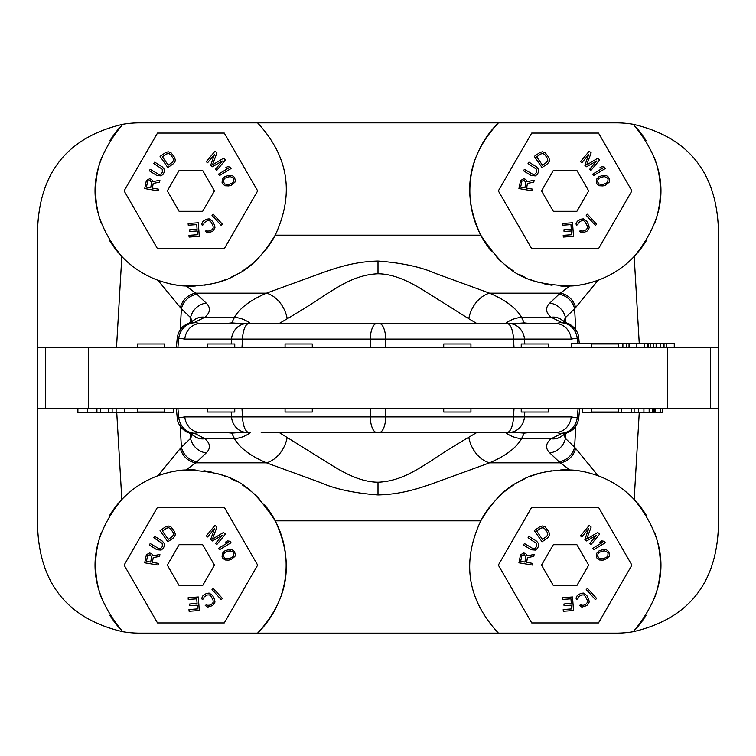 <?xml version="1.0" encoding="UTF-8"?>
<svg xmlns="http://www.w3.org/2000/svg" width="756" height="756" viewBox="0 0 756 756"><rect width="100%" height="100%" fill="white"/><g stroke="black" fill="none" stroke-linecap="round" stroke-linejoin="round"><path stroke-width="1.13" d="M109.913 615.28A95.256 95.256 0 0 0 122.784 631.714A102.06 102.06 0 0 0 139.86 633.15L257.56 633.15A95.256 95.256 0 0 0 276.29 607.314M646.805 516.121A95.256 95.256 0 0 0 634.171 499.499C670.213 543.829 669.892 587.903 633.216 631.714A102.06 102.06 0 0 1 616.14 633.15L257.56 633.15C288.622 599.659 294.519 562.218 275.231 520.837C248.592 480.618 229.918 472.141 185.938 469.986A95.256 95.256 0 0 0 183.472 470.147M281.525 594.414A95.256 95.256 0 0 0 284.984 579.947M284.993 579.909A95.256 95.256 0 0 0 264.695 504.885M259.072 498.582A95.256 95.256 0 0 0 242.572 485.097M236.845 481.666A95.256 95.256 0 0 0 230.863 478.642M224.655 476.034A95.256 95.256 0 0 0 218.229 473.861M211.425 472.094A95.256 95.256 0 0 0 203.874 470.742M195.209 469.948A95.256 95.256 0 0 0 185.948 469.986L195.804 462.833A17.01 14.846 -130.6 0 1 180.41 448.365L157.872 475.76A95.256 95.256 0 0 0 147.524 480.296M181.071 470.364A95.256 95.256 0 0 0 178.766 470.629M176.554 470.941A95.256 95.256 0 0 0 174.39 471.29M173.88 471.385A95.256 95.256 0 0 0 172.5 471.649M172.17 471.716A95.256 95.256 0 0 0 169.816 472.216M169.684 472.245A95.256 95.256 0 0 0 167.227 472.84M164.373 473.615A95.256 95.256 0 0 0 157.957 475.732M142.941 482.8A95.256 95.256 0 0 0 138.546 485.532M134.171 488.584A95.256 95.256 0 0 0 129.871 491.967M125.732 495.624A95.256 95.256 0 0 0 109.195 516.121M101.313 532.697A95.256 95.256 0 0 0 101.795 598.809M646.087 140.72A95.256 95.256 0 0 0 633.216 124.286C686.58 136.77 714.911 170.317 718.2 224.91L718.2 531.09C714.911 585.683 686.58 619.23 633.216 631.714A95.256 95.256 0 0 0 646.087 615.28M654.205 598.809A95.256 95.256 0 0 0 654.687 532.697M608.495 480.306A95.256 95.256 0 0 0 598.128 475.76C612.124 480.986 624.135 488.905 634.171 499.499A95.256 95.256 0 0 0 630.277 495.634M626.166 491.995A95.256 95.256 0 0 0 621.876 488.622M617.52 485.569A95.256 95.256 0 0 0 613.097 482.829M598.081 475.741A95.256 95.256 0 0 0 594.915 474.636M591.891 473.7A95.256 95.256 0 0 0 590.634 473.341M589.075 472.916A95.256 95.256 0 0 0 587.025 472.405M586.495 472.283A95.256 95.256 0 0 0 584.114 471.772M583.623 471.668A95.256 95.256 0 0 0 582.489 471.451M581.855 471.338A95.256 95.256 0 0 0 579.654 470.969M577.395 470.648A95.256 95.256 0 0 0 575.042 470.374M572.585 470.147A95.256 95.256 0 0 0 560.716 469.958M552.022 470.761A95.256 95.256 0 0 0 544.5 472.113M537.771 473.861A95.256 95.256 0 0 0 531.43 476.006M525.288 478.576A95.256 95.256 0 0 0 519.381 481.553M513.702 484.917A95.256 95.256 0 0 0 497.202 498.317M491.495 504.658A95.256 95.256 0 0 0 480.769 520.837C493.356 500.34 506.227 487.242 519.381 481.553C531.421 473.832 548.317 469.977 570.062 469.986C577.953 470.1 587.308 472.027 598.128 475.76L574.598 447.183L565.441 438.404L563.721 434.568M37.8 408.618L37.8 347.382L45.568 347.382L45.568 408.618L37.8 408.618L37.8 531.09C41.089 585.683 69.42 619.23 122.784 631.714C86.108 587.903 85.787 543.829 121.829 499.499C131.931 488.858 143.942 480.948 157.872 475.76C169.07 471.952 178.425 470.024 185.938 469.986M630.268 260.376A95.256 95.256 0 0 0 634.171 256.501C670.213 212.171 669.892 168.097 633.216 124.286A102.06 102.06 0 0 0 616.14 122.85L498.44 122.85A95.256 95.256 0 0 0 479.71 148.686M474.475 161.586A95.256 95.256 0 0 0 471.016 176.054M471.007 176.091A95.256 95.256 0 0 0 491.305 251.115M496.928 257.418A95.256 95.256 0 0 0 513.428 270.903M519.155 274.334A95.256 95.256 0 0 0 525.137 277.357M531.345 279.966A95.256 95.256 0 0 0 537.771 282.139M544.575 283.906A95.256 95.256 0 0 0 552.126 285.258M560.791 286.051A95.256 95.256 0 0 0 572.528 285.853M574.929 285.636A95.256 95.256 0 0 0 577.234 285.371M579.446 285.059A95.256 95.256 0 0 0 581.61 284.71M582.12 284.615A95.256 95.256 0 0 0 583.5 284.35M583.83 284.284A95.256 95.256 0 0 0 586.183 283.784M586.316 283.755A95.256 95.256 0 0 0 588.773 283.16M591.627 282.385A95.256 95.256 0 0 0 598.043 280.268M646.805 239.879A95.256 95.256 0 0 1 634.171 256.501C624.069 267.142 612.058 275.052 598.128 280.24A95.256 95.256 0 0 0 608.476 275.704M613.059 273.2A95.256 95.256 0 0 0 617.454 270.468M621.829 267.416A95.256 95.256 0 0 0 626.129 264.033M654.687 223.303A95.256 95.256 0 0 0 654.205 157.191M109.195 239.879A95.256 95.256 0 0 0 121.829 256.501C85.787 212.171 86.108 168.097 122.784 124.286A102.06 102.06 0 0 1 139.86 122.85L257.56 122.85C288.622 156.341 294.519 193.782 275.231 235.163C262.644 255.66 249.773 268.758 236.619 274.447C224.579 282.168 207.683 286.023 185.938 286.014A95.256 95.256 0 0 0 195.284 286.042M183.415 285.853A95.256 95.256 0 0 0 185.938 286.014L195.804 293.167L206.218 303.099C210.905 307.758 210.451 312.474 204.867 317.255L194.462 322.462L200.482 323.568L555.518 323.568L561.538 322.462L551.133 317.255C545.548 312.474 545.095 307.758 549.782 303.099L558.939 294.311A17.01 15.054 46.2 0 1 574.598 308.817L598.128 280.24C586.93 284.048 577.575 285.976 570.062 286.014C526.082 283.859 507.408 275.382 480.769 235.163C461.481 193.782 467.378 156.341 498.44 122.85L257.56 122.85M37.8 347.382L37.8 224.91C41.089 170.317 69.42 136.77 122.784 124.286A95.256 95.256 0 0 0 109.913 140.72M101.795 157.191A95.256 95.256 0 0 0 101.313 223.303M147.505 275.694A95.256 95.256 0 0 0 157.872 280.24C143.876 275.014 131.865 267.095 121.829 256.501A95.256 95.256 0 0 0 125.723 260.366M129.834 264.005A95.256 95.256 0 0 0 134.124 267.378M138.48 270.431A95.256 95.256 0 0 0 142.903 273.171M157.919 280.259A95.256 95.256 0 0 0 161.085 281.364M164.109 282.3A95.256 95.256 0 0 0 165.366 282.659M166.925 283.084A95.256 95.256 0 0 0 168.975 283.594M169.505 283.717A95.256 95.256 0 0 0 171.886 284.228M172.377 284.332A95.256 95.256 0 0 0 173.511 284.549M174.145 284.662A95.256 95.256 0 0 0 176.346 285.031M178.605 285.352A95.256 95.256 0 0 0 180.958 285.626M203.978 285.239A95.256 95.256 0 0 0 211.5 283.887M218.229 282.139A95.256 95.256 0 0 0 224.57 279.994M230.712 277.424A95.256 95.256 0 0 0 236.619 274.447M242.298 271.083A95.256 95.256 0 0 0 258.798 257.683M264.505 251.342A95.256 95.256 0 0 0 275.231 235.163L480.769 235.163M185.938 286.014C178.047 285.9 168.692 283.972 157.872 280.24L181.402 308.817L190.559 317.596L192.279 321.432M718.2 347.382L88.509 347.382L88.509 408.618L45.568 408.618M45.568 347.382L88.509 347.382M470.931 347.382L470.931 343.98L443.715 343.98L443.715 347.382M618.578 347.382L618.578 343.98L591.362 343.98L591.362 347.382M548.459 347.382L548.459 343.98L521.243 343.98L521.243 347.382M312.285 347.382L312.285 343.98L285.069 343.98L285.069 347.382M164.638 347.382L164.638 343.98L137.422 343.98L137.422 347.382M234.757 347.382L234.757 343.98L207.541 343.98L207.541 347.382M674.267 347.382L674.267 343.3L666.461 343.3L666.461 347.382M664.023 347.382L664.023 343.3L666.461 343.3M660.319 347.382L660.319 343.3L664.023 343.3M656.132 347.382L656.132 343.3L660.319 343.3M653.401 347.382L653.401 343.3L656.132 343.3M650.188 347.382L650.188 343.3L653.401 343.3M648.109 347.382L648.109 343.3L650.188 343.3M644.651 347.382L644.651 343.3L648.109 343.3M647.259 347.382L647.259 343.3M614.382 343.98L614.382 343.3L644.651 343.3M636.835 347.382L636.835 343.3M629.03 347.382L629.03 343.3M626.601 347.382L626.601 343.3M622.887 347.382L622.887 343.3M618.701 347.382L618.701 343.3M616.981 343.98L616.981 343.3M571.46 347.382L571.46 343.3L614.382 343.3M194.424 322.774A17.01 15.678 107.4 0 0 178.766 338.168L184.823 339.094A17.01 15.715 90 0 1 200.482 323.568L225.817 323.568L231.723 322.906L234.426 317.416A27.216 25.156 28.2 0 1 250.529 323.568M238.735 323.568L225.817 323.568M247.184 323.568L261.189 323.568L247.184 323.568A17.01 15.715 90 0 0 231.525 339.094L571.177 339.094L577.234 338.168C579.266 337.894 579.247 337.781 577.197 337.809M358.079 323.568L289.605 323.568M466.395 323.568L494.556 323.568M524.806 343.98L524.475 339.094A17.01 15.715 90 0 0 508.816 323.568L494.821 323.568M517.265 323.568L530.183 323.568L524.277 322.906L515.649 323.568M571.177 339.094A17.01 15.715 90 0 0 555.518 323.568L530.183 323.568M561.576 322.774A17.01 15.678 72.6 0 1 577.234 338.168L577.716 343.3M204.867 317.255A17.01 14.723 -129 0 0 194.15 320.024L193.952 320.185A17.01 14.723 -129 0 1 204.668 317.416L234.426 317.416C239.567 308.221 250.245 300.141 266.471 293.167L312.615 276.309C329.408 270.346 350.17 261.67 378 261.047C401.89 262.852 421.111 267 435.664 273.483L489.529 293.167C505.755 300.141 516.433 308.221 521.574 317.416L524.277 322.906M561.538 322.462A17.01 15.489 -70.9 0 1 567.095 323.218L561.85 320.024A17.01 14.723 -51 0 1 561.954 320.109M505.471 323.568A27.216 25.156 151.8 0 1 521.574 317.416L551.332 317.416A17.01 14.723 -51 0 1 562.048 320.185M551.133 317.255A17.01 14.723 -51 0 1 561.85 320.024L561.746 319.939M558.939 294.311L560.196 293.167A17.01 14.846 49.4 0 1 575.59 307.635M279.077 323.568L287.223 318.748C300.935 310.754 313.456 302.882 324.778 295.142C338.452 286.789 355.339 274.655 378 273.776C396.522 273.927 414.014 284.483 424.938 291.192L468.777 318.748A27.216 19.996 113.2 0 1 489.529 293.167L560.196 293.167L570.062 286.014M468.777 318.748L476.923 323.568M476.923 432.432L468.777 437.251C455.065 445.246 442.543 453.118 431.222 460.858C417.548 469.211 400.661 481.345 378 482.224C359.478 482.073 341.986 471.517 331.062 464.808L279.077 432.432M570.062 469.986L560.196 462.833L549.782 452.901C545.095 448.242 545.548 443.526 551.133 438.745L561.538 433.538L555.518 432.432L261.179 432.432M515.649 432.432L524.277 433.094L521.574 438.584A27.216 25.156 -151.8 0 1 505.471 432.432M517.265 432.432L530.183 432.432L524.277 433.094M561.576 433.226A17.01 15.678 -72.6 0 0 577.234 417.832L571.177 416.906A17.01 15.715 -90 0 1 555.518 432.432L530.183 432.432M508.816 432.432A17.01 15.715 -90 0 0 524.475 416.906L231.525 416.906A17.01 15.715 -90 0 0 247.184 432.432L200.482 432.432L225.817 432.432L231.723 433.094L240.351 432.432M238.735 432.432L225.817 432.432M177.896 408.618L178.766 417.832A17.01 15.678 -107.4 0 0 194.424 433.226L200.482 432.432A17.01 15.715 -90 0 1 184.823 416.906L178.766 417.832C176.734 418.106 176.753 418.219 178.803 418.191M194.424 433.226L204.668 438.584A17.01 14.723 129 0 1 193.952 435.815L194.15 435.976A17.01 14.723 129 0 1 194.046 435.891M551.133 438.745A17.01 14.723 51 0 0 561.85 435.976L562.048 435.815A17.01 14.723 51 0 1 551.332 438.584L521.574 438.584C516.433 447.779 505.755 455.859 489.529 462.833L443.385 479.691C426.592 485.654 405.83 494.329 378 494.953C354.11 493.148 334.889 489 320.336 482.517L266.471 462.833C250.245 455.859 239.567 447.779 234.426 438.584L231.723 433.094M194.462 433.538A17.01 15.489 109.1 0 1 188.905 432.782L193.952 435.815M250.529 432.432A27.216 25.156 -28.2 0 1 234.426 438.584L204.867 438.745A17.01 14.723 129 0 1 194.15 435.976L194.254 436.061M204.867 438.745C210.451 443.526 210.905 448.242 206.218 452.901A17.01 15.054 -133.8 0 1 190.559 438.404L190.068 433.273M206.218 452.901L197.061 461.689A17.01 15.054 -133.8 0 1 181.402 447.183L180.41 448.365M498.44 633.15C467.378 599.659 461.481 562.218 480.769 520.837L275.231 520.837M718.2 408.618L88.509 408.618M470.931 408.618L470.931 412.02L443.715 412.02L443.715 408.618M618.578 408.618L618.578 412.02L591.362 412.02L591.362 408.618M548.459 408.618L548.459 412.02L521.243 412.02L521.243 408.618M312.285 408.618L312.285 412.02L285.069 412.02L285.069 408.618M164.638 408.618L164.638 412.02L137.422 412.02L137.422 408.618M234.757 408.618L234.757 412.02L207.541 412.02L207.541 408.618M77.896 408.618L77.896 412.7L96.919 412.7L96.919 408.618M173.417 408.618L173.417 412.7L96.919 412.7M100.728 408.618L100.728 412.7M108.344 408.618L108.344 412.7M112.143 408.618L112.143 412.7M116.122 408.618L116.122 412.7M634.123 408.618L634.123 412.7L582.215 412.7L582.215 408.618M582.545 408.618L582.545 412.7M613.39 412.02L613.39 412.7M621.744 408.618L621.744 412.7M631.581 408.618L631.581 412.7M655.074 408.618L655.074 412.7L634.123 412.7M638.47 408.618L638.47 412.7M643.914 408.618L643.914 412.7M649.158 408.618L649.158 412.7M652.315 408.618L652.315 412.7M654.006 408.618L654.006 412.7M662.36 408.618L662.36 412.7L655.074 412.7M660.243 408.618L660.243 412.7M192.279 434.568L190.559 438.404L181.402 447.183L180.183 426.186M561.538 433.538A17.01 15.489 70.9 0 0 567.095 432.782L571.3 430.684C572.283 430.126 577.357 426.838 578.746 418.125M577.197 418.191C579.247 418.219 579.266 418.106 577.234 417.832L578.104 408.618M549.782 452.901A17.01 15.054 -46.2 0 0 565.441 438.404L565.932 433.273M558.939 461.689A17.01 15.054 -46.2 0 0 574.598 447.183L575.817 426.186M468.777 437.251A27.216 19.996 -113.2 0 0 489.529 462.833L560.196 462.833A17.01 14.846 -49.4 0 0 575.59 448.365M197.061 461.689L195.804 462.833L266.471 462.833A27.216 19.996 -66.8 0 0 287.223 437.251M240.351 323.568L231.723 322.906M178.803 337.809C176.753 337.781 176.734 337.894 178.766 338.168L177.896 347.382M194.462 322.462A17.01 15.489 -109.1 0 0 188.905 323.218L184.7 325.316C183.717 325.874 178.643 329.162 177.254 337.875M206.218 303.099A17.01 15.054 133.8 0 0 190.559 317.596L190.068 322.727M197.061 294.311A17.01 15.054 133.8 0 0 181.402 308.817L180.183 329.814M287.223 318.748A27.216 19.996 66.8 0 0 266.471 293.167L195.804 293.167A17.01 14.846 130.6 0 0 180.41 307.635M549.782 303.099A17.01 15.054 46.2 0 1 565.441 317.596L574.598 308.817L575.817 329.814M563.721 321.432L565.441 317.596L565.932 322.727M224.277 248.724L257.673 190.89L224.277 133.056L157.503 133.056L124.107 190.89L157.503 248.724L224.277 248.724M202.674 211.302L214.458 190.89L202.674 170.478L179.106 170.478L167.322 190.89L179.106 211.302L202.674 211.302M598.497 248.724L631.893 190.89L598.497 133.056L531.723 133.056L498.327 190.89L531.723 248.724L598.497 248.724M576.894 211.302L588.678 190.89L576.894 170.478L553.326 170.478L541.542 190.89L553.326 211.302L576.894 211.302M598.497 622.944L631.893 565.11L598.497 507.276L531.723 507.276L498.327 565.11L531.723 622.944L598.497 622.944M576.894 585.522L588.678 565.11L576.894 544.698L553.326 544.698L541.542 565.11L553.326 585.522L576.894 585.522M224.277 622.944L257.673 565.11L224.277 507.276L157.503 507.276L124.107 565.11L157.503 622.944L224.277 622.944M202.674 585.522L214.458 565.11L202.674 544.698L179.106 544.698L167.322 565.11L179.106 585.522L202.674 585.522M152.41 562.37L153.213 557.626L159.582 556.397L159.913 554.441L152.92 555.849L151.54 553.6L149.584 552.986L146.352 554.743L144.708 562.804L158.127 565.063L158.41 563.381L152.41 562.37M151.587 556.775L150.699 562.086L146.418 561.368L147.732 555.263L150.16 554.809L151.587 556.775M162.323 541.116L154.725 536.344L153.827 537.781L162.247 543.413L162.36 546.503L160.915 548.261L158.93 548.695L150.198 543.536L149.291 544.981L156.889 549.754L161.132 550.085L163.23 548.383L164.345 546.068L164.08 543.224L162.323 541.116M165.668 526.715L160.074 530.589L167.823 541.768L173.417 537.894L175.023 535.73L175.288 534.133L174.504 531.506L170.979 526.913L168.257 525.978L165.668 526.715M162.464 531.043L166.66 528.142L168.786 527.726L170.639 528.907L173.105 532.479L173.568 534.624L172.425 536.467L168.229 539.378L162.464 531.043M222.283 535.248L215.451 543.488L216.755 544.575L225.449 534.105L223.483 532.47L212.445 539.122L216.934 527.045L214.969 525.411L206.284 535.891L207.598 536.977L214.43 528.727L210.65 539.51L212.398 540.956L222.283 535.248M219.41 549.81L231.043 542.751L230.164 541.296L227.547 540.89L225.562 542.09L228.18 542.496L218.522 548.355L219.41 549.81M228.577 549.621L224.74 550.954L222.387 553.354L222.084 556.662L222.812 558.23L225.08 559.969L228.728 560.149L231.241 559.468L234.918 556.416L235.39 554.828L234.492 551.54L232.224 549.81L228.577 549.621M228.671 551.067L230.419 550.888L233.169 552.192L233.821 553.486L233.576 555.906L232.196 557.455L228.643 558.712L224.91 558.249L223.483 556.284L223.729 553.874L225.108 552.324L228.671 551.067M212.02 589.576L221.187 599.64L222.444 598.497L213.277 588.433L212.02 589.576M202.211 599.517L203.723 598.743L204.082 596.938L207.229 595.01L209.393 594.877L211.075 596.295L213.041 600.169L213.211 602.362L211.831 604.035L209.563 605.197L207.399 605.32L206.747 604.677L205.235 605.443L207.683 607.125L212.625 605.584L214.987 602.107L214.562 599.395L212.587 595.53L209.11 593.073L206.445 593.46L203.043 595.52L201.805 598.09L202.211 599.517M188.253 599.442L196.73 598.837L197.07 603.458L189.718 603.987L189.841 605.717L197.193 605.187L197.467 608.939L188.981 609.553L189.104 611.283L199.282 610.555L198.308 596.975L188.131 597.712L188.253 599.442M152.41 188.149L153.213 183.406L159.582 182.177L159.913 180.221L152.92 181.629L151.54 179.38L149.584 178.766L146.352 180.523L144.708 188.584L158.127 190.843L158.41 189.161L152.41 188.149M151.587 182.555L150.699 187.866L146.418 187.148L147.732 181.043L150.16 180.589L151.587 182.555M162.323 166.896L154.725 162.124L153.827 163.561L162.247 169.193L162.36 172.283L160.915 174.041L158.93 174.475L150.198 169.316L149.291 170.761L156.889 175.534L161.132 175.864L163.23 174.163L164.345 171.848L164.08 169.004L162.323 166.896M165.668 152.495L160.074 156.369L167.823 167.548L173.417 163.674L175.023 161.51L175.288 159.913L174.504 157.286L170.979 152.693L168.257 151.758L165.668 152.495M162.464 156.823L166.66 153.922L168.786 153.506L170.639 154.687L173.105 158.259L173.568 160.404L172.425 162.247L168.229 165.158L162.464 156.823M222.283 161.028L215.451 169.268L216.755 170.355L225.449 159.885L223.483 158.25L212.445 164.903L216.934 152.825L214.969 151.191L206.284 161.671L207.598 162.757L214.43 154.507L210.65 165.29L212.398 166.736L222.283 161.028M219.41 175.59L231.043 168.531L230.164 167.076L227.547 166.67L225.562 167.87L228.18 168.276L218.522 174.135L219.41 175.59M228.577 175.401L224.74 176.734L222.387 179.134L222.084 182.442L222.812 184.01L225.08 185.749L228.728 185.929L231.241 185.248L234.918 182.196L235.39 180.608L234.492 177.32L232.224 175.59L228.577 175.401M228.671 176.847L230.419 176.668L233.169 177.972L233.821 179.266L233.576 181.686L232.196 183.236L228.643 184.492L224.91 184.029L223.483 182.064L223.729 179.654L225.108 178.104L228.671 176.847M212.02 215.356L221.187 225.42L222.444 224.277L213.277 214.213L212.02 215.356M202.211 225.297L203.723 224.523L204.082 222.718L207.229 220.79L209.393 220.657L211.075 222.075L213.041 225.949L213.211 228.142L211.831 229.815L209.563 230.977L207.399 231.1L206.747 230.457L205.235 231.223L207.683 232.905L212.625 231.364L214.987 227.887L214.562 225.175L212.587 221.31L209.11 218.853L206.445 219.24L203.043 221.3L201.805 223.87L202.211 225.297M188.253 225.222L196.73 224.617L197.07 229.238L189.718 229.767L189.841 231.497L197.193 230.967L197.467 234.719L188.981 235.333L189.104 237.063L199.282 236.335L198.308 222.755L188.131 223.492L188.253 225.222M526.63 188.149L527.433 183.406L533.802 182.177L534.133 180.221L527.14 181.629L525.76 179.38L523.804 178.766L520.572 180.523L518.928 188.584L532.347 190.843L532.63 189.161L526.63 188.149M525.807 182.555L524.919 187.866L520.638 187.148L521.952 181.043L524.38 180.589L525.807 182.555M536.543 166.896L528.945 162.124L528.047 163.561L536.467 169.193L536.58 172.283L535.135 174.041L533.15 174.475L524.418 169.316L523.511 170.761L531.109 175.534L535.352 175.864L537.45 174.163L538.565 171.848L538.3 169.004L536.543 166.896M539.888 152.495L534.294 156.369L542.043 167.548L547.637 163.674L549.243 161.51L549.508 159.913L548.724 157.286L545.199 152.693L542.477 151.758L539.888 152.495M536.684 156.823L540.88 153.922L543.006 153.506L544.859 154.687L547.325 158.259L547.788 160.404L546.645 162.247L542.449 165.158L536.684 156.823M596.503 161.028L589.671 169.268L590.975 170.355L599.669 159.885L597.703 158.25L586.665 164.903L591.154 152.825L589.189 151.191L580.504 161.671L581.818 162.757L588.65 154.507L584.87 165.29L586.618 166.736L596.503 161.028M593.63 175.59L605.263 168.531L604.384 167.076L601.767 166.67L599.782 167.87L602.4 168.276L592.742 174.135L593.63 175.59M602.797 175.401L598.96 176.734L596.607 179.134L596.304 182.442L597.032 184.01L599.3 185.749L602.948 185.929L605.462 185.248L609.138 182.196L609.61 180.608L608.712 177.32L606.444 175.59L602.797 175.401M602.891 176.847L604.639 176.668L607.389 177.972L608.041 179.266L607.796 181.686L606.416 183.236L602.863 184.492L599.13 184.029L597.703 182.064L597.949 179.654L599.328 178.104L602.891 176.847M586.24 215.356L595.407 225.42L596.664 224.277L587.497 214.213L586.24 215.356M576.431 225.297L577.943 224.523L578.302 222.718L581.449 220.79L583.613 220.657L585.295 222.075L587.261 225.949L587.431 228.142L586.051 229.815L583.783 230.977L581.619 231.1L580.967 230.457L579.455 231.223L581.903 232.905L586.845 231.364L589.207 227.887L588.782 225.175L586.807 221.31L583.33 218.853L580.665 219.24L577.263 221.3L576.025 223.87L576.431 225.297M562.473 225.222L570.95 224.617L571.29 229.238L563.938 229.767L564.061 231.497L571.413 230.967L571.687 234.719L563.201 235.333L563.324 237.063L573.502 236.335L572.528 222.755L562.351 223.492L562.473 225.222M526.63 562.37L527.433 557.626L533.802 556.397L534.133 554.441L527.14 555.849L525.76 553.6L523.804 552.986L520.572 554.743L518.928 562.804L532.347 565.063L532.63 563.381L526.63 562.37M525.807 556.775L524.919 562.086L520.638 561.368L521.952 555.263L524.38 554.809L525.807 556.775M536.543 541.116L528.945 536.344L528.047 537.781L536.467 543.413L536.58 546.503L535.135 548.261L533.15 548.695L524.418 543.536L523.511 544.981L531.109 549.754L535.352 550.085L537.45 548.383L538.565 546.068L538.3 543.224L536.543 541.116M539.888 526.715L534.294 530.589L542.043 541.768L547.637 537.894L549.243 535.73L549.508 534.133L548.724 531.506L545.199 526.913L542.477 525.978L539.888 526.715M536.684 531.043L540.88 528.142L543.006 527.726L544.859 528.907L547.325 532.479L547.788 534.624L546.645 536.467L542.449 539.378L536.684 531.043M596.503 535.248L589.671 543.488L590.975 544.575L599.669 534.105L597.703 532.47L586.665 539.122L591.154 527.045L589.189 525.411L580.504 535.891L581.818 536.977L588.65 528.727L584.87 539.51L586.618 540.956L596.503 535.248M593.63 549.81L605.263 542.751L604.384 541.296L601.767 540.89L599.782 542.09L602.4 542.496L592.742 548.355L593.63 549.81M602.797 549.621L598.96 550.954L596.607 553.354L596.304 556.662L597.032 558.23L599.3 559.969L602.948 560.149L605.462 559.468L609.138 556.416L609.61 554.828L608.712 551.54L606.444 549.81L602.797 549.621M602.891 551.067L604.639 550.888L607.389 552.192L608.041 553.486L607.796 555.906L606.416 557.455L602.863 558.712L599.13 558.249L597.703 556.284L597.949 553.874L599.328 552.324L602.891 551.067M586.24 589.576L595.407 599.64L596.664 598.497L587.497 588.433L586.24 589.576M576.431 599.517L577.943 598.743L578.302 596.938L581.449 595.01L583.613 594.877L585.295 596.295L587.261 600.169L587.431 602.362L586.051 604.035L583.783 605.197L581.619 605.32L580.967 604.677L579.455 605.443L581.903 607.125L586.845 605.584L589.207 602.107L588.782 599.395L586.807 595.53L583.33 593.073L580.665 593.46L577.263 595.52L576.025 598.09L576.431 599.517M562.473 599.442L570.95 598.837L571.29 603.458L563.938 603.987L564.061 605.717L571.413 605.187L571.687 608.939L563.201 609.553L563.324 611.283L573.502 610.555L572.528 596.975L562.351 597.712L562.473 599.442M121.829 256.501L116.518 347.382M634.171 256.501L639.245 343.3M376.705 323.568A17.01 6.511 90 0 0 370.213 339.094L370.213 347.382M241.977 347.382L242.525 339.094A17.01 6.511 90 0 1 249.017 323.568M378 261.047L378 273.776M231.194 412.02L231.525 416.906L184.823 416.906M121.829 499.499L116.755 412.7M634.171 499.499L639.245 412.7M87.554 408.618L87.554 412.7M124.74 408.618L124.74 412.7M149.102 412.02L149.102 412.7M161.718 412.02L161.718 412.7M385.787 408.618L385.787 416.906A17.01 6.511 -90 0 1 379.295 432.432M514.023 408.618L513.475 416.906A17.01 6.511 -90 0 1 506.983 432.432M376.705 432.432A17.01 6.511 -90 0 1 370.213 416.906L370.213 408.618M249.017 432.432A17.01 6.511 -90 0 1 242.525 416.906L241.977 408.618M524.806 412.02L524.475 416.906L571.177 416.906M378 494.953L378 482.224M667.491 347.382L667.491 408.618M710.432 408.618L710.432 347.382M184.823 339.094L231.525 339.094L231.194 343.98M514.023 347.382L513.475 339.094A17.01 6.511 90 0 0 506.983 323.568M379.295 323.568A17.01 6.511 90 0 1 385.787 339.094L385.787 347.382M177.254 418.153L176.356 408.618M177.254 418.125C177.792 427.338 187.507 433.075 188.905 432.782M579.644 408.618L578.746 418.153M562.048 435.815L567.095 432.782M176.356 347.382L177.254 337.847M193.952 320.185L188.905 323.218M578.746 337.847L579.266 343.3M578.746 337.875C578.208 328.662 568.493 322.925 567.095 323.218"/></g></svg>
